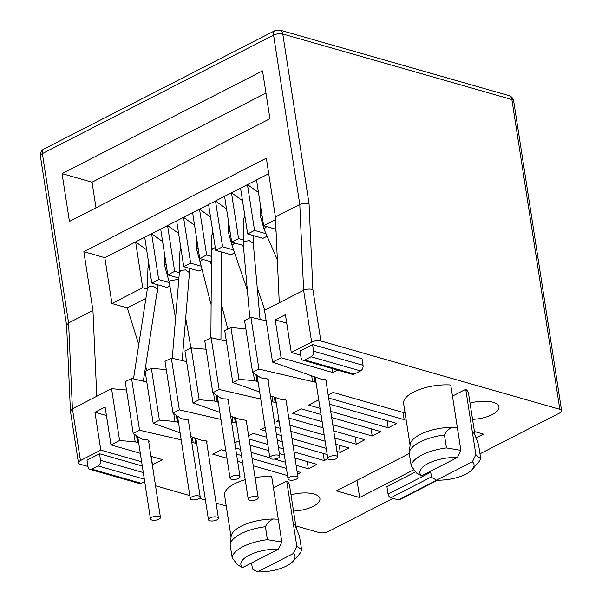 <?xml version="1.0" encoding="UTF-8"?>
<svg xmlns="http://www.w3.org/2000/svg" width="602" height="602" viewBox="0 0 602 602"><rect width="100%" height="100%" fill="white"/><g stroke="black" fill="none" stroke-linecap="round" stroke-linejoin="round"><path stroke-width="0.9" d="M251.546 562.968L252.494 569.071L257.483 571.9A27.376 10.701 171.2 0 0 286.672 565.918A27.376 10.701 171.2 0 0 293.121 561.26A27.376 10.701 171.2 0 0 293.377 553.509L296.824 546.353L301.534 549.438A35.044 13.695 -8.8 0 1 299.096 554.487L293.121 561.26M301.534 549.438L299.533 536.487L295.085 525.283A32.854 12.845 -8.8 0 1 295.687 526.329L296.259 527.593M436.525 480.155A27.376 10.701 171.2 0 0 465.715 474.18A27.376 10.701 171.2 0 0 472.164 469.515A27.376 10.701 171.2 0 0 472.419 461.764L436.525 480.155L431.536 477.326L430.588 471.231M472.352 431.762L474.128 433.538L475.302 435.848L478.575 444.743L480.577 457.693A35.044 13.695 -8.8 0 1 478.138 462.742L472.164 469.515M480.577 457.693C479.222 457.738 477.649 456.715 475.866 454.608L472.419 461.764M230.197 544.532L231.123 536.322A32.854 12.845 -8.8 0 1 241.124 526.238A32.854 12.845 -8.8 0 1 273.203 519.022C269.666 520.64 267.07 523.206 265.414 526.727A35.044 13.695 171.2 0 0 240.86 533.778A35.044 13.695 171.2 0 0 230.197 544.532A35.044 13.695 171.2 0 0 230.167 544.787L232.176 557.738L237.497 564.781L242.493 567.611L278.38 549.22L281.826 542.063L267.416 539.678L265.414 526.727M409.232 452.787A35.044 13.695 171.2 0 0 409.209 453.05L411.219 465.993L416.539 473.037L421.535 475.866L457.422 457.475L460.869 450.319L446.458 447.933L444.457 434.99A35.044 13.695 171.2 0 0 419.903 442.034A35.044 13.695 171.2 0 0 409.232 452.787L410.165 444.577A32.854 12.845 -8.8 0 1 420.166 434.493A32.854 12.845 -8.8 0 1 452.245 427.277L457.242 427.443M444.457 434.99C446.12 431.461 448.716 428.895 452.245 427.277M293.52 511.09A21.898 8.563 171.2 0 0 313.273 506.32A21.898 8.563 171.2 0 0 319.925 498.682A21.898 8.563 171.2 0 0 290.999 494.836M472.562 419.346A21.898 8.563 171.2 0 0 492.316 414.575A21.898 8.563 171.2 0 0 498.968 406.937A21.898 8.563 171.2 0 0 470.042 403.092M295.981 526.968L289.517 485.212A32.854 12.845 171.2 0 0 286.695 481.028L273.421 487.831M296.824 546.353L286.695 481.028M293.309 523.507L295.085 525.283M474.128 433.538A32.854 12.845 -8.8 0 1 474.73 434.584L475.136 435.487M475.016 435.223L468.552 393.467A32.854 12.845 171.2 0 0 465.737 389.283L475.866 454.608M559.83 409.307A6.569 2.566 -8.8 0 1 561.621 410.707L513.664 100.933A6.569 2.566 171.2 0 0 511.873 99.533L559.83 409.307L320.836 340.958L312.882 289.6L309.059 203.785L282.774 34.005A6.569 2.566 171.2 0 0 273.579 35.134L299.788 204.462C302.911 203.122 306.004 202.897 309.059 203.785M511.873 99.533A6.569 4.613 -74 0 0 508.976 95.62L279.885 30.1A6.569 4.613 106 0 1 282.774 34.005L511.873 99.533M136.541 435.735L137.602 442.568L135.202 441.883L119.595 440.483L111.573 388.689L96.771 396.274L92.949 310.451L83.851 251.689L266.332 158.175L275.43 216.946L279.26 302.761L303.619 290.284C306.742 288.937 309.834 288.712 312.882 289.6M300.684 355.203L291.27 352.509L311.64 342.079A6.569 2.566 -8.8 0 1 320.836 340.958M460.869 450.319L450.747 385.002A32.854 12.845 171.2 0 0 418.209 389.991A32.854 12.845 171.2 0 0 403.626 403.521L410.09 445.277M409.285 453.532L336.42 490.863L359.665 497.508L413.664 469.838M476.129 437.835L483.406 434.102L474.451 431.536M225.855 451.048L221.34 449.762L212.724 454.171L226.969 458.25M297.516 474.293L300.955 472.532L297.072 471.419M286.401 468.371L252.14 458.566M241.47 455.518L236.518 454.104M237.632 461.298L242.583 462.712M253.254 465.767L287.515 475.565M330.716 411.377L388.2 427.819L396.816 423.409L329.603 404.183M318.94 401.135L317.201 400.639L308.585 405.048L320.053 408.329M332.786 424.726L372.224 436.006L380.84 431.596L331.672 417.532M321.001 414.477L301.226 408.826L292.61 413.235L322.115 421.678M334.847 438.075L356.249 444.193L364.865 439.784L333.734 430.881M278.952 420.234L276.634 421.423L279.253 422.175M289.916 425.223L324.185 435.028M323.071 427.826L288.802 418.029M336.917 451.425L340.273 452.38L348.882 447.971L335.803 444.223M265.121 427.322L260.658 429.61L265.7 431.055M276.371 434.11L281.315 435.524M291.985 438.572L326.246 448.37M325.133 441.176L290.871 431.378M280.201 428.323L275.257 426.908M294.047 451.921L324.29 460.568L327.879 458.732M249.115 439.069L267.77 444.404M278.433 447.452L283.384 448.866M266.656 437.202L253.291 433.387L248.611 435.788M327.202 454.525L292.933 444.72M282.27 441.672L277.319 440.258M296.116 465.271L308.314 468.755L316.93 464.345L295.003 458.069M235.57 447.948L240.514 449.363M251.184 452.418L269.831 457.753M274.504 459.085L285.453 462.216M239.4 442.169L237.316 441.575L234.78 442.869M284.332 455.022L279.388 453.607M268.718 450.552L250.071 445.217M304.8 359.966L311.068 356.76L360.545 370.907A4.38 3.078 -74 0 0 363.059 365.316L362.043 358.747L312.566 344.592L300.037 351.019L301.053 357.588A4.38 3.078 106 0 0 302.979 360.199L352.456 374.346A4.38 3.078 -74 0 0 354.277 374.12L304.8 359.966A4.38 3.078 106 0 1 302.979 360.199M142.275 465.978L99.533 453.757L87.004 460.176L88.02 466.753A4.38 3.078 106 0 0 89.946 469.357L139.423 483.511A4.38 3.078 -74 0 0 141.244 483.278L91.767 469.131A4.38 3.078 106 0 1 89.946 469.357M415.38 471.953L386.905 486.544L388.079 494.114L430.746 472.246M328.654 398.035L404.175 419.632L405.974 418.714M405.093 413.017L333.177 392.451L328.18 395.01M393.008 498.381L328.421 531.476A6.569 2.566 -8.8 0 1 319.226 532.597L295.815 525.9M561.621 410.707A6.569 2.566 -8.8 0 1 559.627 413.002L479.975 453.818M326.096 381.517A5.478 2.137 -8.8 0 0 326.397 380.622A5.478 2.137 -8.8 0 0 322.266 379.192A2.844 1.114 -8.8 0 1 320.889 379.057L272.555 362.103L281.089 357.731L332.816 372.525L337.572 370.087M316.14 383.06A5.478 2.137 -8.8 0 1 315.666 382.571L314.816 377.07M314.124 376.822L314.936 382.104A2.844 1.114 -8.8 0 1 315.666 382.571M314.936 382.104L258.928 369.086L250.906 317.292L266.159 320.798M268.116 380.818A5.478 2.137 -8.8 0 0 268.424 379.922A5.478 2.137 -8.8 0 0 264.286 378.492A2.844 1.114 -8.8 0 1 262.916 378.357L260.515 377.672L252.584 372.337L258.928 369.086M258.16 382.36A5.478 2.137 -8.8 0 1 257.694 381.871L256.64 375.061M255.903 374.572L256.964 381.405A2.844 1.114 -8.8 0 1 257.694 381.871M256.964 381.405L254.563 380.72L238.956 379.32L230.935 327.526L245.857 328.865M259.658 392.015L232.771 382.488L238.956 379.32M286.311 401.903A5.478 2.137 -8.8 0 0 286.612 401.007A5.478 2.137 -8.8 0 0 282.481 399.577A2.844 1.114 -8.8 0 1 281.104 399.442L270.441 395.83M276.348 403.445A5.478 2.137 -8.8 0 1 275.882 402.956L275.031 397.455M274.331 397.207L275.152 402.49A2.844 1.114 -8.8 0 1 275.882 402.956M275.152 402.49L271.314 401.474M228.331 401.203A5.478 2.137 -8.8 0 0 228.632 400.307A5.478 2.137 -8.8 0 0 224.501 398.878A2.844 1.114 -8.8 0 1 223.131 398.742L220.731 398.057L212.799 392.722L219.143 389.471L260.741 399.043M218.375 402.746A5.478 2.137 -8.8 0 1 217.909 402.256L216.848 395.454M216.118 394.957L217.179 401.797A2.844 1.114 -8.8 0 1 217.909 402.256M217.179 401.797L214.779 401.105L199.172 399.705L191.15 347.911L206.065 349.25M219.873 412.4L192.979 402.881L199.172 399.705M246.519 422.295A5.478 2.137 -8.8 0 0 246.828 421.392A5.478 2.137 -8.8 0 0 242.689 419.963A2.844 1.114 -8.8 0 1 241.319 419.827L230.656 416.215M236.563 423.831A5.478 2.137 -8.8 0 1 236.097 423.349L235.247 417.841M234.547 417.592L235.367 422.882A2.844 1.114 -8.8 0 1 236.097 423.349M235.367 422.882L231.529 421.867M188.546 421.596A5.478 2.137 -8.8 0 0 188.847 420.7A5.478 2.137 -8.8 0 0 184.716 419.27A2.844 1.114 -8.8 0 1 183.339 419.135L180.946 418.443L173.007 413.115L179.351 409.864L220.957 419.428M178.591 423.138A5.478 2.137 -8.8 0 1 178.117 422.649L177.063 415.839M176.333 415.342L177.387 422.183A2.844 1.114 -8.8 0 1 178.117 422.649M177.387 422.183L174.994 421.498L159.38 420.098L151.365 368.304L166.28 369.636M180.081 432.785L153.194 423.266L159.38 420.098M206.734 442.681A5.478 2.137 -8.8 0 0 207.035 441.785A5.478 2.137 -8.8 0 0 202.904 440.355A2.844 1.114 -8.8 0 1 201.535 440.22L190.872 436.608M196.779 444.223A5.478 2.137 -8.8 0 1 196.305 443.734L195.454 438.233M194.762 437.985L195.582 443.268A2.844 1.114 -8.8 0 1 196.305 443.734M195.582 443.268L191.745 442.252M148.754 441.981A5.478 2.137 -8.8 0 0 149.063 441.085A5.478 2.137 -8.8 0 0 144.924 439.656A2.844 1.114 -8.8 0 1 143.554 439.52L141.154 438.835L133.223 433.5L139.566 430.249L181.172 439.821M138.799 443.523A5.478 2.137 -8.8 0 1 138.332 443.034L137.279 436.224M137.602 442.568A2.844 1.114 -8.8 0 1 138.332 443.034M140.311 453.291L110.979 444.901L119.595 440.483M152.298 464.842L162.706 459.695L150.982 456.339M87.975 466.46L80.232 464.247A6.569 2.566 -8.8 0 1 78.441 462.84A6.569 2.566 -8.8 0 1 80.435 460.553L100.797 450.115L141.628 461.794M226.247 506.004L216.088 503.099M205.417 500.051L199.465 498.343M189.803 495.581L155.542 485.784M144.871 482.729L143.231 482.262M465.737 389.283L452.463 396.093M281.826 542.063L271.705 476.746A32.854 12.845 171.2 0 0 255.075 477.552M245.217 479.704A32.854 12.845 171.2 0 0 224.584 495.265L231.048 537.022M275.43 216.946L299.788 204.462L303.619 290.284L311.64 342.079M92.949 310.451L68.59 322.935L66.619 325.381M262.54 70.885L269.944 118.699L69.441 221.438L62.044 173.624L262.54 70.885M281.089 357.731L275.234 319.88L285.416 314.665L291.27 352.509M272.555 362.103L264.534 310.308L279.26 302.761M357.001 480.321L359.665 497.508M387.086 420.625L388.2 427.819M371.11 428.812L372.224 436.006M355.135 436.999L356.249 444.193M339.152 445.187L340.273 452.38M323.176 453.374L324.29 460.568M307.201 461.561L308.314 468.755M363.059 365.316L313.582 351.169A4.38 3.078 106 0 1 311.068 356.76M313.582 351.169L312.566 344.592M360.545 370.907L354.277 374.12M91.767 469.131L98.036 465.918L144.314 479.154M143.299 472.555L100.549 460.327A4.38 3.078 106 0 1 98.036 465.918M100.549 460.327L99.533 453.757M144.683 481.517L141.244 483.278M437.646 480.185L399.322 499.826A3.288 1.956 -117.1 0 1 398.283 499.886L390.788 497.749A3.288 1.956 -117.1 0 1 388.079 494.114M403.062 412.438L404.175 419.632M332.206 368.552L332.816 372.525M275.234 319.88L286.733 323.169M311.693 375.964L312.543 381.42M232.771 382.488L224.749 330.694L230.935 327.526M271.908 396.349L272.751 401.805M219.143 389.471L211.121 337.677L226.375 341.191M192.979 402.881L184.964 351.086L191.15 347.911M232.124 416.734L232.966 422.198M179.351 409.864L171.337 358.07L186.59 361.576M153.194 423.266L145.18 371.472L151.365 368.304M192.331 437.127L193.182 442.583M139.566 430.249L131.552 378.455L146.798 381.961M110.979 444.901L105.117 407.05L94.935 412.265L106.434 415.553M151.207 456.406L152.524 464.91M100.797 450.115L94.935 412.265M273.203 519.022L278.199 519.187M257.483 571.9L293.377 553.509M43.878 149.04A6.569 3.913 62.9 0 0 42.373 153.6A6.569 2.566 171.2 0 0 40.379 155.895C40.214 152.615 41.38 150.327 43.878 149.04L275.076 30.567L279.885 30.1M179.343 272.698L174.67 271.359L167.574 225.539L208.616 204.514L215.704 250.334L222.597 246.797L215.508 200.978L208.616 204.514M226.525 208.841L215.508 200.978L224.591 196.327L231.687 242.147L238.573 238.61L231.484 192.79L224.591 196.327M242.508 200.654L231.484 192.79L240.567 188.14L247.663 233.96L254.556 230.423L247.46 184.603L240.567 188.14M258.484 192.467L247.46 184.603L256.542 179.953L263.638 225.773L275.558 219.662M268.74 173.7L256.542 179.953M145.895 298.351L127.27 307.893L111.934 303.506L142.712 287.733L135.616 241.914L104.838 257.686L83.851 251.689M146.64 249.777L135.616 241.914L167.574 225.539L178.598 233.403M104.838 257.686L111.934 303.506M127.27 307.893L138.776 344.6M145.616 366.4L146.918 370.576M265.979 93.069L92.031 182.203L62.044 173.624M92.031 182.203L95.996 207.833M457.422 457.475A27.376 10.701 171.2 0 0 428.233 463.457A27.376 10.701 171.2 0 0 421.535 475.866M78.441 462.84L70.442 411.204L72.413 408.758L68.59 322.935L42.373 153.6L273.579 35.134A6.569 3.913 -117.1 0 1 275.076 30.567M250.906 317.292L244.562 320.542L252.584 372.337M211.121 337.677L204.778 340.928L212.799 392.722M171.337 358.07L164.993 361.32L173.007 413.115M131.552 378.455L125.201 381.706L133.223 433.5M111.573 388.689L126.495 390.028M96.771 396.274L72.413 408.758L80.435 460.553M278.38 549.22A27.376 10.701 171.2 0 0 249.19 555.202A27.376 10.701 171.2 0 0 242.493 567.611M202.084 269.561L199.089 271.096L183.753 266.709L190.646 263.172L183.55 217.352L194.574 225.216M189.367 273.707L190.006 275.746L189.163 276.183M169.884 286.055L167.138 287.47L151.794 283.083L158.687 279.546L151.599 233.726L162.615 241.59M157.378 289.976L158.048 292.12L156.964 292.677M267.107 236.24L262.999 238.347L247.663 233.96M253.329 241.131L253.916 242.997L253.276 243.328M234.607 252.893L231.048 254.721L215.704 250.334M221.506 257.919L221.957 259.372L221.491 259.612M446.458 447.933A35.044 13.695 171.2 0 0 411.219 465.993M253.344 372.849L254.563 380.72M213.559 393.241L214.779 401.105M173.775 413.627L174.994 421.498M133.983 434.012L135.202 441.883M267.416 539.678A35.044 13.695 171.2 0 0 232.176 557.738M158.048 292.12L157.092 291.85M147.324 289.058L142.712 287.733M275.987 229.302L263.638 225.773M201.211 266.197L190.646 263.172M211.4 261.855L199.729 258.521L206.621 254.985L199.525 209.165L210.549 217.029M221.957 259.372L221.498 259.244M211.437 256.362L206.621 254.985M233.599 249.943L222.597 246.797M243.358 245.481L231.687 242.147M253.916 242.997L253.284 242.817M243.283 239.957L238.573 238.61M266.001 233.704L254.556 230.423M169.275 282.579L158.687 279.546M178.899 278.071L167.777 274.896L174.67 271.359M190.006 275.746L189.216 275.52M151.794 283.083L144.706 237.263M167.777 274.896L160.681 229.076M183.753 266.709L176.657 220.889M199.729 258.521L192.632 212.702M143.336 381.164L157.491 289.171L153.6 286.447L148.942 286.785L147.437 288.433M158.913 519.21A5.034 1.972 -8.8 0 1 153.645 520.309A5.034 1.972 -8.8 0 1 150.485 518.992A5.034 1.972 -8.8 0 1 152.013 517.238A5.034 1.972 -8.8 0 1 157.28 516.132A5.034 1.972 -8.8 0 1 160.441 517.449A5.034 1.972 -8.8 0 1 158.913 519.21M278.274 458.047A5.034 1.972 -8.8 0 1 273.007 459.153A5.034 1.972 -8.8 0 1 269.846 457.829A5.034 1.972 -8.8 0 1 271.374 456.075A5.034 1.972 -8.8 0 1 276.642 454.969A5.034 1.972 -8.8 0 1 279.802 456.286A5.034 1.972 -8.8 0 1 278.274 458.047M253.269 243.396L249.205 240.567L244.713 241.44L243.193 243.524L249.815 317.856M182.18 360.56L189.449 272.661L185.559 269.907L180.901 270.411L179.388 272.194M191.647 499.683A5.034 1.972 -8.8 0 1 190.27 498.606A5.034 1.972 -8.8 0 1 193.25 496.274A5.034 1.972 -8.8 0 1 198.856 495.988A5.034 1.972 -8.8 0 1 200.225 497.064A5.034 1.972 -8.8 0 1 197.245 499.397A5.034 1.972 -8.8 0 1 191.647 499.683M215.298 247.685L213.003 248.363L211.483 250.289L210.888 337.797M238.482 478.432A5.034 1.972 -8.8 0 1 233.215 479.538A5.034 1.972 -8.8 0 1 230.062 478.221A5.034 1.972 -8.8 0 1 231.589 476.46A5.034 1.972 -8.8 0 1 236.857 475.354A5.034 1.972 -8.8 0 1 240.017 476.679A5.034 1.972 -8.8 0 1 238.482 478.432M277.349 259.846L264.007 229.091L266.656 226.63M336.247 458.747A5.034 1.972 -8.8 0 1 330.98 459.845A5.034 1.972 -8.8 0 1 327.819 458.528A5.034 1.972 -8.8 0 1 329.354 456.767A5.034 1.972 -8.8 0 1 334.622 455.669A5.034 1.972 -8.8 0 1 337.775 456.986A5.034 1.972 -8.8 0 1 336.247 458.747M166.137 264.316A5.034 1.317 164.5 0 0 164.685 265.768L169.147 281.811L170.795 280.532L178.786 279.358M216.886 519.91A5.034 1.972 -8.8 0 1 211.618 521.008A5.034 1.972 -8.8 0 1 208.458 519.692A5.034 1.972 -8.8 0 1 209.993 517.931A5.034 1.972 -8.8 0 1 215.26 516.832A5.034 1.972 -8.8 0 1 218.421 518.149A5.034 1.972 -8.8 0 1 216.886 519.91M247.332 290.066L232.003 245.292L234.803 243.035M296.462 479.132A5.034 1.972 -8.8 0 1 291.195 480.238A5.034 1.972 -8.8 0 1 288.034 478.914A5.034 1.972 -8.8 0 1 289.562 477.16A5.034 1.972 -8.8 0 1 294.829 476.054A5.034 1.972 -8.8 0 1 297.99 477.371A5.034 1.972 -8.8 0 1 296.462 479.132M198.096 247.941A5.034 1.317 164.5 0 0 196.636 249.394L199.999 261.494L202.964 259.447M256.678 499.517A5.034 1.972 -8.8 0 1 251.41 500.623A5.034 1.972 -8.8 0 1 248.25 499.306A5.034 1.972 -8.8 0 1 249.777 497.545A5.034 1.972 -8.8 0 1 255.045 496.439A5.034 1.972 -8.8 0 1 258.205 497.764A5.034 1.972 -8.8 0 1 256.678 499.517M390.788 497.749L431.468 476.897M436.781 480.163L398.283 499.886M149.221 266.453A5.034 2.732 -178.5 0 0 147.949 268.206L147.437 288.35M245.089 217.33A5.034 2.732 -178.5 0 0 243.818 219.09L244.653 214.53M181.179 250.078A5.034 2.732 -178.5 0 0 179.908 251.832L179.388 272.157M213.131 233.704A5.034 2.732 -178.5 0 0 211.859 235.465L212.702 230.905M261.998 215.192A5.034 1.317 164.5 0 0 260.546 216.645L264.007 229.091M261.396 211.294L261.75 213.575M165.535 260.418L165.889 262.698M230.047 231.567A5.034 1.317 164.5 0 0 228.594 233.019L232.003 245.292M229.445 227.669L229.798 229.949M197.486 244.043L197.84 246.323M508.976 95.62C511.534 96.448 513.1 98.224 513.664 100.933M66.604 325.313L40.379 155.895M70.434 411.061L66.604 325.246M147.445 288.275L133.493 378.899M137.715 436.525L150.485 518.992M147.949 268.206L148.792 263.653M157.604 284.738L157.491 289.171M148.498 440.325L160.441 517.449M269.846 457.829L257.077 375.362M243.193 243.524L243.818 219.09M253.276 243.298L253.472 235.615M260.064 319.399L253.269 243.2M279.802 456.286L267.86 379.162M179.388 272.119L172.262 358.28M177.507 416.132L190.27 498.606M179.908 251.832L180.743 247.279M189.562 268.364L189.449 272.661M188.291 419.933L200.225 497.064M230.062 478.221L217.292 395.747M211.483 250.289L211.859 235.465M240.017 476.679L228.075 399.547M220.949 339.942L221.544 252.005M327.819 458.528L315.237 377.213M337.775 456.986L325.84 379.862M276.085 231.635L274.948 229.008M260.628 206.343L260.169 207.886L260.546 216.645M169.139 281.796L175.558 318.443M182.421 357.663L182.955 360.741M195.876 438.376L208.458 519.692M164.685 265.768L164.286 257.077L164.767 255.466M178.531 277.973L178.817 278.997M185.702 317.984L190.954 348.009M206.478 441.025L218.421 518.149M288.034 478.914L275.445 397.606M297.99 477.371L286.048 400.247M264.857 310.143L257.257 287.959M243.577 247.994L242.651 245.277M228.677 222.717L228.211 224.26L228.594 233.019M199.999 261.486L211.114 304.635M235.66 417.991L248.25 499.306M246.263 420.632L258.205 497.764M210.429 261.577L211.377 265.279M221.197 303.393L227.827 329.121M196.719 239.092L196.26 240.634L196.636 249.394"/></g></svg>
